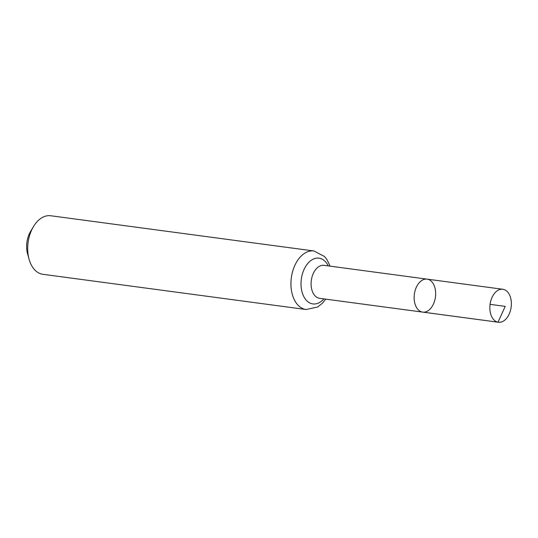 <?xml version="1.0" encoding="UTF-8"?>
<svg xmlns="http://www.w3.org/2000/svg" width="538" height="538" viewBox="0 0 538 538"><rect width="100%" height="100%" fill="white"/><g stroke="black" fill="none" stroke-linecap="round" stroke-linejoin="round"><path stroke-width="0.81" d="M422.323 312.053A16.638 10.626 -82.4 0 1 414.401 293.93A16.638 10.626 -82.4 0 1 427.105 279.135A16.638 10.626 -82.4 0 1 435.43 297.037A16.638 10.626 -82.4 0 1 422.686 312.114A16.638 10.626 -82.4 0 1 422.323 312.053L498.033 322.188L505.222 306.378L490.071 304.347M330.137 266.155L326.882 259.471L324.501 256.512L313.95 250.984L50.707 215.751A29.536 18.864 97.6 0 0 33.45 226.632L30.585 231.427A20.33 12.986 97.6 0 0 27.579 253.889L29.086 259.269A29.536 18.864 97.6 0 0 42.22 274.192A29.536 18.864 97.6 0 0 42.872 274.299L306.115 309.525L317.723 306.983L322.632 303.022L325.719 299.141M33.45 226.632A29.536 18.864 97.6 0 0 29.086 259.269M422.686 312.114L319.639 298.328A16.638 10.626 97.6 0 1 319.276 298.267A16.638 10.626 97.6 0 1 311.354 280.137A16.638 10.626 97.6 0 1 324.051 265.342L427.105 279.135A16.638 10.626 97.6 0 0 414.361 294.212A16.638 10.626 97.6 0 0 422.686 312.114L498.403 322.249A16.638 10.626 -82.4 0 1 490.071 304.347A16.638 10.626 -82.4 0 1 502.815 289.269A16.638 10.626 -82.4 0 1 503.178 289.323A16.638 10.626 -82.4 0 1 511.1 307.454A16.638 10.626 -82.4 0 1 498.403 322.249M313.95 250.984A29.536 18.864 97.6 0 0 291.408 277.238A29.536 18.864 97.6 0 0 305.47 309.424A29.536 18.864 97.6 0 0 306.115 309.525M328.281 265.913A23.087 14.748 97.6 0 0 303.674 270.325A23.087 14.748 97.6 0 0 312.37 303.842A23.087 14.748 97.6 0 0 323.869 298.893M427.105 279.135L502.815 289.269"/></g></svg>

